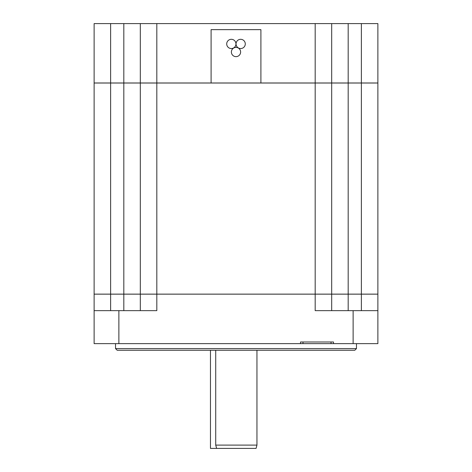 <?xml version="1.0" encoding="UTF-8"?>
<svg xmlns="http://www.w3.org/2000/svg" width="472" height="472" viewBox="0 0 472 472"><rect width="100%" height="100%" fill="white"/><g stroke="black" fill="none" stroke-linecap="round" stroke-linejoin="round"><path stroke-width="0.71" d="M226.713 43.931A4.62 4.62 0 0 0 231.333 48.551A4.62 4.62 0 0 0 235.953 43.931A4.62 4.62 0 0 0 231.333 39.312A4.62 4.62 0 0 0 226.713 43.931M236.047 43.931A4.62 4.62 0 0 0 240.667 48.551A4.62 4.62 0 0 0 245.287 43.931A4.62 4.62 0 0 0 240.667 39.312A4.62 4.62 0 0 0 236.047 43.931M231.38 52.026A4.62 4.62 0 0 0 236 56.646A4.62 4.62 0 0 0 240.62 52.026A4.62 4.62 0 0 0 236 47.406A4.62 4.62 0 0 0 231.38 52.026M256.951 350.242L256.951 445.102L215.716 445.102L215.716 350.242M302.994 341.993L302.994 343.646L331.037 343.646L331.037 341.993M356.472 348.59L354.82 350.242L117.18 350.242L115.528 348.59L356.472 348.59L356.472 343.646M115.528 348.59L115.528 343.646M260.904 82.989L260.904 29.647L211.096 29.647L211.096 82.989L315.184 82.989L315.184 23.6L156.816 23.6L156.816 82.989L123.817 82.989L123.817 23.6L110.625 23.6L110.625 82.989L123.817 82.989M211.096 82.989L156.816 82.989M123.817 310.647L123.817 294.15L156.816 294.15L156.816 310.647L94.123 310.647L94.123 294.15L110.625 294.15L110.625 310.647M123.817 83.025L156.816 83.025L156.816 294.121L123.817 294.121L123.817 83.025L110.625 83.025L110.625 294.121L123.817 294.121M123.817 294.15L110.625 294.15M140.32 294.121L140.32 83.025M377.877 310.647L315.184 310.647L315.184 294.15L377.877 294.15L377.877 343.646L331.037 343.646M302.994 343.646L94.123 343.646L94.123 310.647M315.184 294.15L156.816 294.15M333.509 343.646L333.509 341.993L300.517 341.993L300.517 343.646M315.184 294.121L315.184 83.025L348.183 83.025L348.183 294.121L156.816 294.121M110.625 294.121L94.123 294.121L94.123 83.025L110.625 83.025M377.877 294.121L361.375 294.121L361.375 83.025L377.877 83.025L377.877 294.121M348.183 294.121L361.375 294.121M315.184 83.025L156.816 83.025M348.183 83.025L361.375 83.025M361.375 23.6L377.877 23.6L377.877 82.989L361.375 82.989L361.375 23.6L348.183 23.6L348.183 82.989L361.375 82.989M348.183 82.989L315.184 82.989M110.625 82.989L94.123 82.989L94.123 23.6L110.625 23.6M123.817 23.6L156.816 23.6M315.184 23.6L348.183 23.6M331.68 83.025L331.68 294.121M140.32 310.647L140.32 294.15M331.68 23.6L331.68 82.989M140.32 82.989L140.32 23.6M331.68 294.15L331.68 310.647M256.951 445.102L256.066 448.4L210.465 448.4L210.465 350.242M216.63 448.4L215.716 445.102M118.873 343.646L118.873 310.647M353.127 343.646L353.127 310.647M361.375 310.647L361.375 294.15M348.183 294.15L348.183 310.647"/></g></svg>
